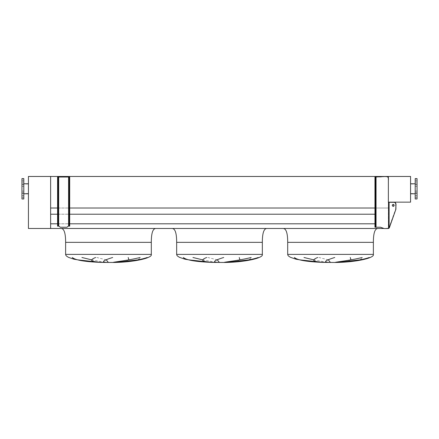 <?xml version="1.0" encoding="UTF-8"?>
<svg xmlns="http://www.w3.org/2000/svg" width="439" height="439" viewBox="0 0 439 439"><rect width="100%" height="100%" fill="white"/><g stroke="black" fill="none" stroke-linecap="round" stroke-linejoin="round"><path stroke-width="0.33" stroke-dasharray="2.19 1.65" d="M287.693 242.355L365.193 242.355M378.001 228.478L283.067 228.478L378.001 228.478M313.671 259.844L327.088 262.39M328.339 259.844L318.89 257.49M350.953 259.844L346.13 261.556L336.192 262.39M360.018 259.844L362.932 257.49M299.694 259.844L290.931 257.49M176.659 242.355L262.341 242.355M266.967 228.478L172.033 228.478L266.967 228.478M202.631 259.844L216.054 262.39M217.305 259.844L207.85 257.49M239.919 259.844L235.095 261.556L225.158 262.39M248.984 259.844L251.898 257.49M188.66 259.844L179.897 257.49M65.625 242.355L151.307 242.355M155.933 228.478L60.999 228.478L155.933 228.478M91.597 259.844L105.02 262.39M106.271 259.844L96.816 257.49M128.885 259.844L124.061 261.556L114.124 262.39M137.95 259.844L140.864 257.49M77.621 259.844L68.863 257.49M50.633 228.478L28.425 228.478L28.425 176.473L50.633 176.473L50.633 228.478L50.633 208.015L388.367 208.015L388.367 176.473L50.633 176.473L50.633 228.478L388.367 228.478L388.367 208.015L388.367 228.478L383.971 228.478M50.633 214.21L374.95 214.21M50.633 223.802L374.95 223.802M57.575 223.802L69.697 223.802M57.575 214.21L69.697 214.21M57.575 208.015L69.697 208.015M374.95 208.015L388.367 208.015L388.367 202.291L392.433 202.291C394.996 201.797 396.06 203.032 395.638 205.99L395.638 209.227L395.918 209.227L395.918 205.99L395.638 205.99L395.638 209.227L388.828 228.192L384.202 228.56L380.503 227.215L374.95 227.215L380.503 227.215L384.202 228.56L386.315 228.56L384.202 228.56L380.503 227.215L375.504 227.215L375.504 226.294L374.95 226.294L374.95 227.215L375.504 227.215L375.504 177.021L375.504 227.215M417.05 191.969L417.05 191.135L417.05 191.969M415.201 191.969L415.201 191.135L415.201 191.969M417.05 185.593L417.05 186.427L417.05 185.593M415.201 185.593L415.201 186.427L415.201 185.593M417.05 181.087L417.05 180.253L417.05 181.087M415.201 181.087L415.201 180.253L415.201 181.087M417.05 196.474L417.05 195.64L417.05 196.474M415.201 196.474L415.201 195.64L415.201 196.474M417.05 178.602L417.05 198.96M415.201 178.602L415.201 198.96M410.575 188.781L410.575 183.782L410.575 188.781M410.575 202.149L410.575 176.473L388.367 176.473L388.367 202.149L410.575 202.149M21.95 191.969L21.95 191.135L21.95 191.969M23.799 191.969L23.799 191.135L23.799 191.969M21.95 185.593L21.95 186.427L21.95 185.593M23.799 185.593L23.799 186.427L23.799 185.593M21.95 181.087L21.95 180.253L21.95 181.087M23.799 181.087L23.799 180.253L23.799 181.087M21.95 196.474L21.95 195.64L21.95 196.474M23.799 196.474L23.799 195.64L23.799 196.474M23.799 198.96L23.799 178.602M28.425 188.781L28.425 183.782L28.425 188.781M21.95 198.96L21.95 178.602M23.799 188.781L23.799 183.782L23.799 188.781M69.23 185.346L69.697 185.346L69.697 183.497L69.697 185.346L69.697 183.497L69.697 185.346L69.23 185.346L69.23 183.497L69.23 185.346L69.697 185.346L69.23 185.346L69.23 183.497L69.697 183.497L69.23 183.497L69.23 185.346M69.23 193.769L69.697 193.769L69.697 191.914L69.697 193.769L69.697 191.914L69.697 193.769L69.23 193.769L69.23 191.914L69.23 193.769L69.697 193.769L69.23 193.769L69.23 191.914L69.697 191.914L69.23 191.914L69.23 193.769M69.23 213.2L69.697 213.2L69.697 211.346L69.697 213.2L69.697 211.346L69.697 213.2L69.23 213.2L69.23 211.346L69.23 213.2L69.697 213.2L69.23 213.2L69.23 211.346L69.697 211.346L69.23 211.346L69.23 213.2M69.23 221.618L69.697 221.618L69.697 219.769L69.697 221.618L69.697 219.769L69.697 221.618L69.23 221.618L69.23 219.769L69.23 221.618L69.697 221.618L69.23 221.618L69.23 219.769L69.697 219.769L69.23 219.769L69.23 221.618M57.575 185.346L58.036 185.346L58.036 183.497L58.036 185.346L58.036 183.497L58.036 185.346L57.575 185.346L57.575 183.497L57.575 185.346L58.036 185.346L57.575 185.346L57.575 183.497L58.036 183.497L57.575 183.497L57.575 185.346M57.575 193.769L58.036 193.769L58.036 191.914L58.036 193.769L58.036 191.914L58.036 193.769L57.575 193.769L57.575 191.914L57.575 193.769L58.036 193.769L57.575 193.769L57.575 191.914L58.036 191.914L57.575 191.914L57.575 193.769M57.575 213.2L58.036 213.2L58.036 211.346L58.036 213.2L58.036 211.346L58.036 213.2L57.575 213.2L57.575 211.346L57.575 213.2L58.036 213.2L57.575 213.2L57.575 211.346L58.036 211.346L57.575 211.346L57.575 213.2M57.575 221.618L58.036 221.618L58.036 219.769L58.036 221.618L58.036 219.769L58.036 221.618L57.575 221.618L57.575 219.769L57.575 221.618L58.036 221.618L57.575 221.618L57.575 219.769L58.036 219.769L57.575 219.769L57.575 221.618M69.697 224.208L69.697 224.883L69.697 224.208M69.23 224.208L69.23 224.883L69.23 224.208M69.697 180.352L69.697 179.683L69.697 180.352M69.23 180.352L69.23 179.683L69.23 180.352M58.036 224.208L58.036 224.883L58.036 224.208M57.575 224.208L57.575 224.883L57.575 224.208M58.036 180.352L58.036 179.683L58.036 180.352M57.575 180.352L57.575 179.683L57.575 180.352M69.23 226.151L69.697 226.151L69.697 225.229L69.23 225.229L69.23 226.151L68.583 226.151L69.697 226.151L68.55 226.151A0.927 0.927 0 0 0 67.897 226.42L67.282 227.029A0.648 0.648 0 0 1 66.827 227.215L60.439 227.215A0.648 0.648 0 0 1 59.984 227.029L59.369 226.42A0.927 0.927 0 0 0 58.722 226.151L57.575 226.151L57.575 177.021L69.697 177.021L68.583 177.021L69.23 177.021L69.23 177.943L69.697 177.943L69.697 177.021L69.23 177.021L69.23 226.151L69.23 177.021M69.697 226.151L69.697 177.021L69.697 226.151M58.036 225.229L57.575 225.229L57.575 226.151L58.036 226.151L58.036 177.021L58.683 177.021L57.575 177.021L57.575 177.943L58.036 177.943L58.036 177.021L57.575 177.021L57.575 226.151L58.683 226.151L58.036 226.151L58.036 177.943M57.575 225.229L57.575 177.943M58.036 226.151L58.036 177.021M69.23 225.229L69.23 177.943M69.697 225.229L69.697 177.943M68.583 226.151L68.55 226.151A0.927 0.927 0 0 0 67.897 226.42L67.282 227.029A0.648 0.648 0 0 1 66.827 227.215L60.439 227.215A0.648 0.648 0 0 1 59.984 227.029L59.369 226.42A0.927 0.927 0 0 0 58.722 226.151L58.722 226.151A0.927 0.927 0 0 1 59.369 226.42L59.984 227.029A0.648 0.648 0 0 0 60.439 227.215L66.827 227.215A0.648 0.648 0 0 0 67.282 227.029L67.897 226.42A0.927 0.927 0 0 1 68.55 226.151L68.583 177.021L58.683 177.021L68.583 177.021L68.583 226.151L68.583 177.021M69.23 211.346L69.697 211.346L69.23 211.346M69.23 183.497L69.697 183.497L69.23 183.497M69.23 219.769L69.697 219.769L69.23 219.769M69.23 191.914L69.697 191.914L69.23 191.914M57.575 211.346L58.036 211.346L57.575 211.346M57.575 183.497L58.036 183.497L57.575 183.497M57.575 219.769L58.036 219.769L57.575 219.769M57.575 191.914L58.036 191.914L57.575 191.914M374.95 185.346L375.504 185.346L375.504 183.497L375.504 185.346L375.504 183.497L375.504 185.346L374.95 185.346L374.95 183.497L374.95 185.346L375.504 185.346L374.95 185.346L374.95 183.497L375.504 183.497L374.95 183.497L374.95 185.346M374.95 193.769L375.504 193.769L375.504 191.914L375.504 193.769L375.504 191.914L375.504 193.769L374.95 193.769L374.95 191.914L374.95 193.769L375.504 193.769L374.95 193.769L374.95 191.914L375.504 191.914L374.95 191.914L374.95 193.769M374.95 213.2L375.504 213.2L375.504 211.346L375.504 213.2L375.504 211.346L375.504 213.2L374.95 213.2L374.95 211.346L374.95 213.2L375.504 213.2L374.95 213.2L374.95 211.346L375.504 211.346L374.95 211.346L374.95 213.2M374.95 221.618L375.504 221.618L375.504 219.769L375.504 221.618L375.504 219.769L375.504 221.618L374.95 221.618L374.95 219.769L374.95 221.618L375.504 221.618L374.95 221.618L374.95 219.769L375.504 219.769L374.95 219.769L374.95 221.618M375.504 224.208L375.504 224.883L375.504 224.208M374.95 224.208L374.95 224.883L374.95 224.208M375.504 180.352L375.504 179.683L375.504 180.352M374.95 180.352L374.95 179.683L374.95 180.352M393.135 204.404A0.971 0.84 90 0 0 392.153 205.364A0.971 0.84 90 0 0 393.135 206.319M388.345 178.541L388.367 180.259L387.994 176.928L384.202 176.555L380.503 177.021L374.95 177.021L374.95 227.215L374.95 177.021L380.503 177.021L384.202 176.555L380.503 177.021L374.95 177.021L374.95 226.294M387.626 176.725L387.922 176.862M388.202 177.296L388.274 177.652M388.285 177.707L388.339 178.464M384.663 176.555L387.994 176.928L388.367 180.259L388.367 202.291L395.319 202.659L395.638 205.99L395.918 205.99M392.433 205.364A0.971 0.84 -90 0 0 394.112 205.364A0.971 0.84 -90 0 0 392.433 205.364M392.153 205.364A0.971 0.84 -90 0 0 393.838 205.364A0.971 0.84 -90 0 0 392.153 205.364M374.95 177.943L375.504 177.943L375.504 226.294M375.504 177.943L375.504 177.021M388.367 202.291L388.367 180.259L388.367 202.291L392.433 202.291M388.553 228.478L388.553 202.291L388.553 228.395L388.828 202.291L388.828 228.192L389.92 226.255L395.918 209.227M388.553 202.291L388.553 228.395L385.996 228.56M374.95 211.346L375.504 211.346L374.95 211.346M374.95 183.497L375.504 183.497L374.95 183.497M374.95 219.769L375.504 219.769L374.95 219.769M374.95 191.914L375.504 191.914L374.95 191.914M287.693 254.384L373.375 254.384M176.659 254.384L262.341 254.384M65.625 254.384L151.307 254.384M58.683 226.151L58.683 177.021M376.058 177.021L376.058 227.215M389.108 202.291L389.108 228.192M415.201 191.135L417.05 191.135L415.201 191.135M415.201 184.759L417.05 184.759L415.201 184.759M415.201 180.253L417.05 180.253L415.201 180.253M415.201 195.64L417.05 195.64L415.201 195.64M417.05 184.012L410.575 184.012M417.05 193.544L410.575 193.544M415.201 197.309L417.05 197.309L415.201 197.309M415.201 192.798L417.05 192.798L415.201 192.798M415.201 186.427L417.05 186.427L415.201 186.427M415.201 181.922L417.05 181.922L415.201 181.922M23.799 191.135L21.95 191.135L23.799 191.135M23.799 184.759L21.95 184.759L23.799 184.759M23.799 180.253L21.95 180.253L23.799 180.253M23.799 195.64L21.95 195.64L23.799 195.64M21.95 184.012L28.425 184.012M21.95 193.544L28.425 193.544M23.799 197.309L21.95 197.309L23.799 197.309M23.799 192.798L21.95 192.798L23.799 192.798M23.799 186.427L21.95 186.427L23.799 186.427M23.799 181.922L21.95 181.922L23.799 181.922M69.23 223.539L69.697 223.539L69.23 223.539M69.23 179.683L69.697 179.683L69.23 179.683M57.575 223.539L58.036 223.539L57.575 223.539M57.575 179.683L58.036 179.683L57.575 179.683M57.575 181.022L58.036 181.022L57.575 181.022M57.575 224.883L58.036 224.883L57.575 224.883M69.23 181.022L69.697 181.022L69.23 181.022M69.23 224.883L69.697 224.883L69.23 224.883M374.95 223.539L375.504 223.539L374.95 223.539M374.95 179.683L375.504 179.683L374.95 179.683M392.993 204.387L393.273 204.387L392.993 204.387M392.993 206.335L393.273 206.335L392.993 206.335M374.95 181.022L375.504 181.022L374.95 181.022M374.95 224.883L375.504 224.883L374.95 224.883"/><path stroke-width="0.66" d="M365.193 242.355L373.375 242.355C373.375 233.104 374.917 228.478 378.001 228.478M373.375 242.355L287.693 242.355L373.375 242.355L373.375 254.384C374.813 258.116 355.299 262.297 335.626 262.467L322.67 262.39L310.197 261.551L296.073 259.219L290.931 257.49C288.785 256.497 287.704 255.46 287.693 254.384L287.693 242.355C287.693 233.104 286.151 228.478 283.067 228.478M303.98 257.49L313.671 259.844M330.397 262.39L328.339 259.844M350.273 257.49L350.953 259.844M337.97 262.39L360.018 259.844M294.388 257.49C298.092 260.788 311.042 261.885 322.747 262.39L299.694 259.844M266.967 228.478C263.883 228.478 262.341 233.104 262.341 242.355L262.341 254.384C263.779 258.116 244.265 262.297 224.587 262.467L211.636 262.39L199.163 261.551L185.038 259.219L179.897 257.49C177.751 256.497 176.67 255.46 176.659 254.384L176.659 242.355C176.659 233.104 175.117 228.478 172.033 228.478M192.946 257.49L202.631 259.844M219.363 262.39L217.305 259.844M239.239 257.49L239.919 259.844M226.936 262.39L248.984 259.844M183.348 257.49C187.058 260.788 200.008 261.885 211.713 262.39L188.66 259.844M155.933 228.478C152.849 228.478 151.307 233.104 151.307 242.355L151.307 254.384C152.745 258.116 133.231 262.297 113.553 262.467L100.602 262.39L88.129 261.551L74.004 259.219L68.863 257.49C66.717 256.497 65.636 255.46 65.625 254.384L65.625 242.355C65.625 233.104 64.083 228.478 60.999 228.478M81.912 257.49L91.597 259.844M108.329 262.39L106.271 259.844M128.204 257.49L128.885 259.844M115.901 262.39L137.95 259.844M72.314 257.49C76.018 260.788 88.974 261.885 100.679 262.39L77.621 259.844M103.955 262.39C91.142 262.023 88.371 260.393 95.642 257.49M112.675 257.49C102.841 260.519 100.981 262.154 107.1 262.39M147.219 257.49C137.758 260.788 123.008 261.885 115.408 262.39M113.196 262.39C113.871 261.968 128.429 260.453 140.134 257.49M151.307 242.355L65.625 242.355L151.307 242.355M214.989 262.39C202.181 262.023 199.41 260.393 206.676 257.49M223.714 257.49C213.875 260.519 212.021 262.154 218.134 262.39M258.253 257.49C248.792 260.788 234.042 261.885 226.442 262.39M224.236 262.39C224.905 261.968 239.464 260.453 251.174 257.49M262.341 242.355L176.659 242.355L262.341 242.355M326.023 262.39C313.216 262.023 310.444 260.393 317.71 257.49M334.748 257.49C324.915 260.519 323.055 262.154 329.168 262.39M369.287 257.49C359.826 260.788 345.076 261.885 337.481 262.39M335.27 262.39C335.939 261.968 350.498 260.453 362.208 257.49M50.633 228.478L50.633 176.473L28.425 176.473L28.425 228.478L383.971 228.478M50.633 223.802L57.575 223.802M69.697 223.802L374.95 223.802M50.633 214.21L57.575 214.21M69.697 214.21L374.95 214.21M375.504 177.021L375.504 177.943L374.95 177.943L374.95 177.021L384.663 176.555C387.626 176.066 388.861 177.301 388.367 180.259L388.367 202.291L388.367 176.473L388.367 202.149L410.575 202.149L410.575 176.473L50.633 176.473L50.633 208.015L57.575 208.015M69.697 208.015L374.95 208.015M417.05 198.96L417.05 178.602L415.201 178.602L415.201 198.96L417.05 198.96M21.95 188.781L21.95 198.96L23.799 198.96L23.799 178.602L21.95 178.602L21.95 188.781M57.575 225.229L58.036 225.229L58.036 226.151L57.575 226.151L57.575 177.021L58.036 177.021L58.036 177.943L57.575 177.943M58.036 226.151L58.722 226.151A0.927 0.927 0 0 1 59.369 226.42L59.984 227.029A0.648 0.648 0 0 0 60.439 227.215L66.827 227.215A0.648 0.648 0 0 0 67.282 227.029L67.897 226.42A0.927 0.927 0 0 1 68.55 226.151L69.23 226.151L69.23 225.229L69.697 225.229L69.697 177.943L69.23 177.943L69.23 177.021L58.036 177.021M69.697 225.229L69.697 226.151L69.23 226.151M69.23 177.021L69.697 177.021L69.697 177.943M69.23 225.229L69.23 177.943M58.036 225.229L58.036 177.943M394.112 205.364A0.971 0.84 90 0 0 392.433 205.364A0.971 0.84 90 0 0 394.112 205.364M393.135 206.319A0.971 0.84 90 0 0 393.135 204.404M375.504 177.943L375.504 227.215L374.95 227.215L374.95 226.294L375.504 226.294M374.95 177.943L374.95 226.294M385.996 228.56L384.202 228.56L380.503 227.215L375.504 227.215M386.315 228.56L389.108 228.192L395.918 209.227L389.36 227.737L388.553 228.478L386.315 228.56M388.367 202.291L392.433 202.291M394.178 202.313L392.713 202.291C395.276 201.803 396.346 203.037 395.918 205.99L395.918 209.227M384.663 176.555L386.364 176.577M386.457 176.582L387.214 176.637M387.275 176.648L387.626 176.725M388.06 176.999L388.202 177.296M395.918 205.99L395.901 204.294L395.281 202.456M395.276 202.456L394.189 202.313M373.375 254.384L287.693 254.384M262.341 254.384L176.659 254.384M151.307 254.384L65.625 254.384M68.583 226.151L68.583 177.021M58.683 226.151L58.683 177.021M376.058 177.021L376.058 227.215M388.553 202.291L388.553 228.478M389.108 202.291L389.108 228.192M415.201 193.775L410.575 193.775M415.201 183.782L410.575 183.782M23.799 193.775L28.425 193.775M23.799 183.782L28.425 183.782"/></g></svg>
